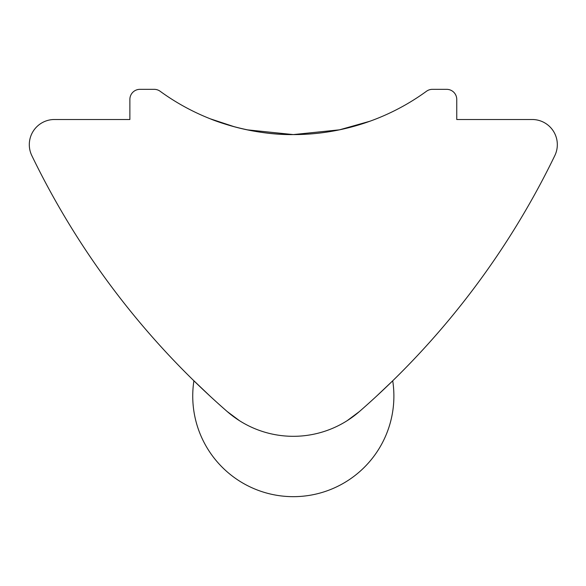 <?xml version="1.0" encoding="UTF-8"?>
<svg xmlns="http://www.w3.org/2000/svg" width="586" height="586" viewBox="0 0 586 586"><rect width="100%" height="100%" fill="white"/><g stroke="black" fill="none" stroke-linecap="round" stroke-linejoin="round"><path stroke-width="0.88" d="M347.051 420.763L359.423 411.533A804.607 804.607 0 0 0 554.817 155.598A25.147 25.147 0 0 0 532.183 119.507L456.75 119.507L456.75 99.393A10.057 10.057 0 0 0 446.693 89.336L432.402 89.336A10.057 10.057 0 0 0 426.483 91.262A226.299 226.299 0 0 1 160.139 91.262A10.057 10.057 0 0 0 154.221 89.336L139.937 89.336A10.057 10.057 0 0 0 129.88 99.393L129.88 119.507L54.447 119.507A25.147 25.147 0 0 0 31.812 155.598A804.607 804.607 0 0 0 227.2 411.533L239.586 420.77M247.102 129.821L293.315 134.59C248.493 135.146 209.539 118.577 210.337 118.833C209.517 118.584 248.581 135.154 293.315 134.59L339.514 129.828M210.337 118.833L234.722 126.876M192.735 379.655L210.337 396.407M227.2 411.533A100.58 100.58 0 0 0 359.423 411.533M376.285 396.407L392.723 380.805A100.58 100.58 0 0 1 293.315 496.664A100.58 100.58 0 0 1 193.907 380.805M369.898 121.243L339.462 129.836L293.315 134.59"/></g></svg>
